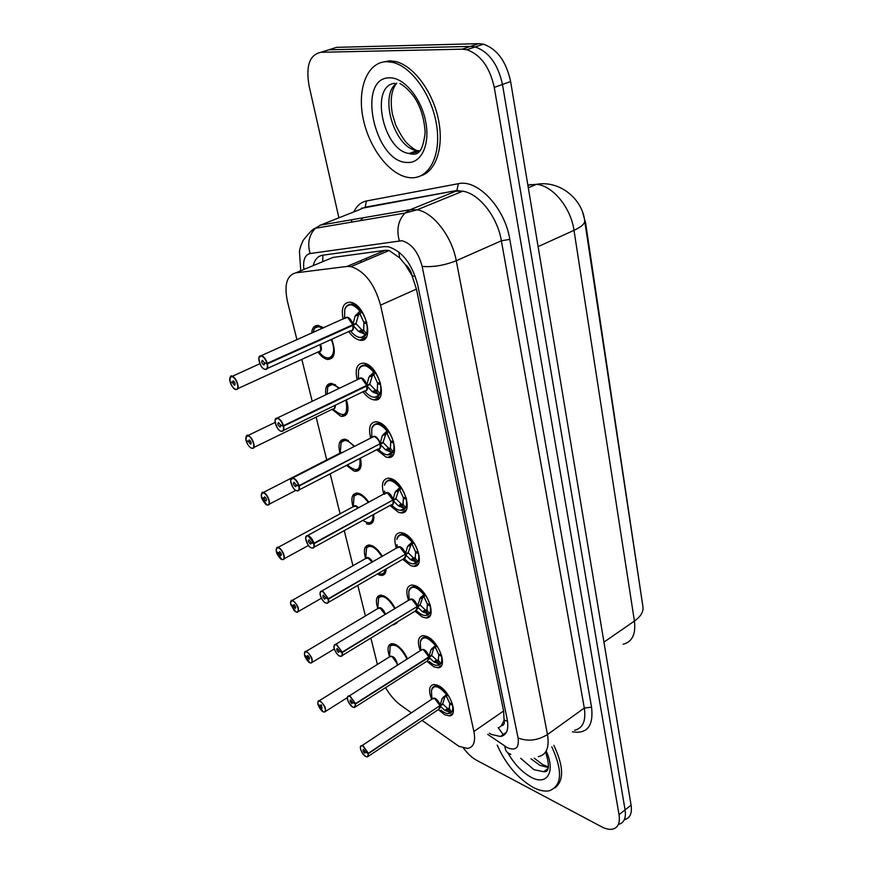 <?xml version="1.0" encoding="UTF-8"?>
<svg xmlns="http://www.w3.org/2000/svg" width="873" height="873" viewBox="0 0 873 873"><rect width="100%" height="100%" fill="white"/><g stroke="black" fill="none" stroke-linecap="round" stroke-linejoin="round"><path stroke-width="1.31" d="M331.718 339.27C336.138 351.972 334.828 358.716 327.779 359.501L326.982 359.349C323.883 358.487 320.86 356.053 317.925 352.026M311.694 333.159C312.152 327.702 314.389 325.138 318.416 325.487L323.447 327.91M346.439 399.801C349.429 410.386 347.934 415.919 341.943 416.399L340.601 416.137L332.111 409.317M325.815 394.771C324.942 387.143 326.917 383.356 331.773 383.389L339.575 388.179M360.418 458.15C362.186 466.608 360.582 470.994 355.584 471.289L353.729 470.907L346.472 465.374M339.99 453.327C337.764 444.281 339.313 439.566 344.649 439.195L346.21 439.512L354.613 446.289M353.052 506.907C350.673 498.167 352.015 493.54 357.09 493.016L359.141 493.452C362.524 494.773 365.754 497.719 368.821 502.313M365.601 558.425C363.168 550.088 364.336 545.603 369.115 544.97L371.625 545.538C375.532 547.251 379.1 550.852 382.319 556.341M377.714 608.132C375.259 600.188 376.274 595.855 380.748 595.146L383.694 595.833C388.103 597.994 391.933 602.206 395.185 608.481M389.413 656.169C386.957 648.584 387.819 644.416 391.999 643.63L395.349 644.438C400.271 647.1 404.319 651.891 407.495 658.831M343.089 319.147C340.972 307.842 343.427 302.2 350.444 302.233L350.651 302.265C365.82 304.35 375.161 343.493 359.905 340.164L359.272 340.044C355.595 339.095 352.07 336.269 348.698 331.565M357.155 379.766C354.787 368.864 356.97 363.321 363.681 363.124L364.576 363.288C379.177 365.994 388.583 402.584 374.168 399.899L372.869 399.638C369.454 398.623 366.158 395.993 362.972 391.759M370.709 438.071C368.122 427.574 370.032 422.128 376.427 421.714L377.976 422.019C392.042 425.271 401.482 459.525 387.896 457.419L385.953 457.026L376.721 449.704M383.782 494.205C380.988 484.1 382.636 478.742 388.714 478.153L390.875 478.59C404.439 482.322 413.889 514.448 401.111 512.866L398.568 512.331L389.958 505.511M396.386 548.288C393.428 538.543 394.825 533.294 400.587 532.53L403.315 533.119C416.399 537.255 425.838 567.45 413.824 566.326L410.736 565.649L402.715 559.298M408.553 600.438C405.443 591.032 406.611 585.881 412.045 584.975L415.308 585.707C427.934 590.203 437.34 618.651 426.079 617.92L422.467 617.102L415.013 611.187M420.306 650.745C417.065 641.655 418.014 636.603 423.132 635.588L426.886 636.461C439.075 641.273 448.427 668.118 437.875 667.736L433.805 666.776L426.875 661.254M431.655 699.317C428.316 690.532 429.047 685.578 433.87 684.454L438.06 685.469C449.846 690.554 459.122 715.958 449.257 715.871L444.75 714.758L438.322 709.618M426.897 617.418L428.152 617.44M422.096 720.432L458.871 746.295L467.47 748.456C473.657 747.364 475.796 741.712 473.897 731.498L380.552 305.146C374.604 284.041 364.761 271.197 351.022 266.614L346.985 266.451L295.663 272.878C286.737 275.399 284.009 284.947 287.468 301.512L296.94 339.739M405.356 264.65L412.187 275.955C411.008 271.012 408.728 267.247 405.356 264.65L399.583 257.797L389.151 250.518L385.266 250.322L332.886 257.459L327.921 259.521M499.465 727.209L501.484 725.67C503.863 725.452 504.758 723.553 504.147 719.985L507.551 721.349M504.147 719.985L501.484 725.67M642.484 603.745L585.587 222.877L582.804 212.957M504.059 719.527L503.612 710.982L416.432 289.083L412.307 276.555M385.571 687.629C389.991 695.192 395.054 701.063 400.772 705.253L411.292 712.739M301.818 359.381L312.196 401.285M316.124 417.108L326.775 460.082M330.18 473.821L340.11 513.902M344.257 530.62L352.976 565.835M357.81 585.336L365.405 615.978M370.883 638.076L377.409 664.418M397.542 621.838L393.69 624.872L392.675 624.806M386.15 568.912C386.03 573.135 384.469 575.307 381.446 575.427L378.642 574.794M373.666 514.459C374.397 520.81 372.76 524.084 368.744 524.269L366.409 523.756M338.888 217.824L309.107 85.947C305.648 65.912 309.577 54.693 320.893 52.282L462.254 49.172L470.536 46.4L475.218 46.946C488.956 51.834 498.036 64.34 502.477 84.463L625.079 809.904C626.214 817.859 624.195 822.65 619.044 824.265C624.195 822.65 626.214 817.859 625.079 809.904L502.477 84.463C498.036 64.34 488.956 51.834 475.218 46.946L470.536 46.4L328.794 49.805L470.536 46.4L478.742 43.65L483.435 44.185C497.184 49.03 506.242 61.481 510.618 81.527L631.081 805.146C632.194 813.09 630.164 817.881 624.981 819.518M323.163 51.572L336.629 47.349L478.742 43.65M489.327 733.211L491.554 734.466L500.436 736.485C506.711 735.252 508.97 729.61 507.235 719.548L417.665 284.718C412.012 263.821 402.224 251.173 388.289 246.743L384.011 246.633L322.584 255.243C317.881 256.051 314.76 259.499 313.243 265.599M462.254 49.172L466.935 49.717C480.652 54.661 489.764 67.221 494.26 87.42L619.033 814.695C620.19 822.672 618.204 827.451 613.064 829.044C609.78 829.841 605.884 829.055 601.388 826.687L476.811 760.394C472.118 757.819 467.655 753.715 463.41 748.096M451.21 715.238L451.079 714.649M331.522 357.766L331.696 358.487M345.119 414.839L345.293 415.581M358.236 469.903L358.41 470.645M370.905 523.08L371.069 523.767M383.138 574.445L383.291 575.056M448.1 713.557L451.712 712.062L450.577 712.521L444.804 710.338L440.167 706.017L442.873 704.205L442.011 704.26M360.342 747.037L361.662 745.466L363.113 745.935L368.384 753.246L440.057 705.559L442.12 698.564L446.507 694.493L447.816 694.788C443.495 688.873 439.392 685.894 435.507 685.818L432.681 687.411M368.471 756.193L438.737 709.334L440.167 706.017M440.057 705.559L442.764 703.758L445.088 695.977L446.201 694.701M368.384 753.246L362.993 746.219C358.05 743.185 360.833 753.825 365.645 756.4C367.817 757.426 368.668 756.531 368.21 753.737L365.776 752.079M365.656 752.155L364.783 753.072C363.092 751.457 362.622 750.234 363.375 749.405L365.623 752.002L368.09 753.29M434.809 698.607L439.992 705.602L434.809 698.607L432.179 698.869C434.623 696.927 437.318 698.924 440.254 704.871M368.21 753.737L439.676 705.821M447.816 694.788L446.485 696.316L449.551 702.972L446.463 696.348L444.935 696.719M448.908 713.514L449.082 713.503C452.17 713.023 453.316 710.295 452.509 705.319L449.748 703.813L449.246 708.647M449.748 703.802L450.413 703.365M442.873 704.205L447.598 708.45L449.246 708.625L449.726 703.802M449.54 702.972L452.487 704.031M452.258 704.184C449.715 696.174 445.372 690.347 439.239 686.713L435.529 685.818L436.849 684.956M444.804 710.338L447.598 708.45M323.032 711.648C322.792 712.226 318.863 707.73 318.078 704.729L318.307 704.511M318.078 704.729L322.999 711.593C327.691 714.441 324.821 703.791 320.26 701.477C318.23 700.582 317.477 701.543 318.001 704.325L320.38 705.777L321.526 705.057M320.38 705.777L321.155 704.795L322.104 708.287L320.413 705.93L318.121 704.762M320.413 705.93L321.635 705.166M391.977 656.441L397.051 663.447L397.226 665.302L397.051 663.447L391.977 656.441L389.511 656.867M395.196 644.372L393.188 644.067L390.209 645.834L389.445 656.9M390.198 645.889L389.805 652.578M551.812 746.819C562.867 771.121 562.048 785.765 549.368 790.752C544.676 791.713 539.219 790.567 532.999 787.293C517.656 778.258 505.718 764.191 497.195 745.106M553.853 745.335C563.805 766.516 564.165 780.691 554.933 787.861M436.882 665.368L440.8 663.655L439.643 664.124L433.761 661.865L429.014 657.325L431.786 655.558L430.847 655.623M347.41 697.472L348.862 695.825L350.171 696.228L355.518 703.605L428.905 656.856L430.989 649.676L435.431 645.463L436.773 645.769C432.593 640.073 428.588 637.148 424.747 637.006L421.637 638.676M355.606 706.77L427.443 660.894L429.014 657.325M428.905 656.856L431.677 655.088L434.012 647.089L435.125 645.682M355.518 703.605L350.051 696.512C345.064 693.642 347.956 704.664 352.801 707.075C354.973 708.014 355.824 707.021 355.333 704.107L352.899 702.514M352.768 702.601L351.906 703.616C350.149 701.968 349.691 700.713 350.51 699.851L352.736 702.438L355.213 703.649M423.58 649.861L428.839 656.9L423.58 649.861L422.226 649.534L420.873 650.385M355.333 704.107L428.949 657.369L429.036 659.213M435.431 647.45L438.573 654.237L435.42 647.471L430.989 649.676M438.748 655.099L438.301 660.195L438.748 655.099L441.858 656.354M431.786 655.558L436.62 660.021L438.29 660.184L440.8 663.655M438.552 654.248L441.531 655.219M438.77 655.099L439.512 654.641M441.291 655.372C438.683 647.111 434.285 641.251 428.097 637.781L424.769 637.006L426.144 636.155M437.591 665.335L437.755 665.335C441.16 664.899 442.425 661.963 441.552 656.54M435.07 662.509L437.198 661.145L436.62 660.021L433.761 661.865M425.238 615.498L429.505 613.523L428.337 614.025L422.336 611.667L417.469 606.91L420.306 605.185L419.269 605.262M334.01 646.075L335.614 644.35L336.76 644.689L342.172 652.12L417.359 606.429L420.35 597.776L423.972 594.688L425.326 594.993C421.31 589.526 417.414 586.678 413.627 586.46L410.212 588.195M342.249 655.525L415.734 610.751L417.469 606.91M417.359 606.429L420.197 604.705L423.656 594.917M342.172 652.12L336.629 644.983C331.609 642.277 334.61 653.702 339.477 655.929C341.67 656.78 342.511 655.688 341.998 652.644L339.553 651.138M339.411 651.214L338.549 652.349C336.738 650.658 336.28 649.359 337.174 648.464L339.368 651.051L341.867 652.164M411.947 599.38L417.283 606.462L411.947 599.38L409.273 600.002M341.998 652.644L416.89 606.702M425.326 594.993L423.983 596.859L427.203 603.778L423.983 596.859L419.466 599.053M420.306 605.185L425.26 609.867L426.962 610.031L427.377 604.673L426.973 610.041M427.203 603.789L430.193 604.662M425.838 615.476L426.013 615.476C429.745 615.094 431.142 611.94 430.214 606.026L427.399 604.683L428.228 604.171M429.942 604.814C427.257 596.303 422.794 590.399 416.552 587.103L413.66 586.46L415.079 585.608M422.336 611.667L425.26 609.867M413.147 563.849L417.796 561.59L416.607 562.114L410.496 559.669L405.498 554.671L408.411 552.991L407.265 553.078M320.107 592.734L321.864 590.945L322.835 591.217L328.335 598.703L405.388 554.169L407.516 546.585L412.089 542.078L413.475 542.384C409.623 537.146 405.847 534.385 402.137 534.08C398.95 534.778 397.193 536.557 396.855 539.394C399.376 532.628 404.45 533.523 412.089 542.078M328.401 602.381L403.599 558.796C405.236 558.676 405.847 557.312 405.432 554.715L405.498 554.671M405.388 554.169L408.291 552.489L411.772 542.308M328.335 598.703L322.704 591.523C317.652 588.991 320.762 600.853 325.662 602.883C327.866 603.636 328.695 602.425 328.15 599.249L325.705 597.819M325.553 597.907L324.691 599.162C322.824 597.427 322.377 596.095 323.348 595.157L325.509 597.743L328.019 598.758M399.899 547.076L405.312 554.202L399.899 547.065L397.27 547.786M328.15 599.249L404.876 554.464M413.475 542.384L412.154 544.37L415.406 551.496L412.132 544.414L407.516 546.585M413.66 563.849L413.824 563.849C417.916 563.532 419.455 560.139 418.462 553.689L415.603 552.423L415.221 558.076L415.603 552.423L416.552 551.889M408.411 552.991L413.486 557.902L415.21 558.065L417.796 561.59M415.395 551.496L418.44 552.271M418.178 552.423C415.417 543.65 410.888 537.703 404.592 534.592L402.169 534.08L398.383 535.869M411.849 560.379L414.086 559.08L413.486 557.902L410.496 559.669M400.609 510.323L405.661 507.737L404.461 508.304L398.219 505.751L393.101 500.502L396.069 498.876L394.803 498.985M305.67 537.353L307.602 535.498L308.376 535.706C310.843 537.015 312.709 539.525 313.964 543.235L392.981 499.989L395.12 492.176L399.769 487.516L401.176 487.821C397.51 482.834 393.854 480.15 390.231 479.768C386.892 480.357 384.982 482.147 384.524 485.126C387.176 478.36 392.261 479.157 399.769 487.516M314.007 547.229L391.006 504.932C392.795 504.845 393.472 503.383 393.025 500.545L393.101 500.502M392.981 499.989L395.96 498.352L399.452 487.756M313.964 543.235L308.245 536.011C303.16 533.676 306.39 545.985 311.323 547.808C313.527 548.451 314.345 547.12 313.778 543.814L311.334 542.471M311.159 542.57L310.319 543.955C308.387 542.166 307.94 540.791 308.987 539.809L311.115 542.395L313.636 543.29M392.905 500.022C391.77 496.41 389.936 494.02 387.405 492.841L392.905 500.022C391.77 496.41 389.936 494.02 387.405 492.841L384.829 493.638M313.778 543.814L392.414 500.294M401.176 487.821L399.845 490.026L403.195 497.283L399.845 490.026L395.12 492.176M404.472 497.665L403.413 498.243L403.053 504.201L403.391 498.243L406.6 499.225M396.069 498.876L401.285 504.037L403.042 504.19L405.661 507.737M403.195 497.294L406.261 497.948M405.978 498.101C403.14 489.033 398.546 483.053 392.195 480.161L390.275 479.768L386.139 481.601M401.002 510.334L401.176 510.345C405.639 510.105 407.342 506.46 406.272 499.411M398.219 505.751L401.285 504.037M309.729 662.662C309.206 663.316 304.808 657.424 304.71 655.688L304.961 655.47M304.71 655.688L309.697 662.596C314.422 665.302 311.443 654.27 306.849 652.12C304.819 651.313 304.077 652.371 304.622 655.274L307.012 656.638L308.256 655.896M307.012 656.638L307.787 655.558C309.489 657.183 309.937 658.428 309.14 659.29L307.056 656.802L304.742 655.721M307.056 656.802L308.365 656.016M380.268 608.055L385.233 614.472L380.268 608.045L377.834 608.557M378.686 597.438L377.769 608.59M395.131 623.3L396.637 622.384M384.065 595.997L381.927 595.604L378.806 597.263M378.522 597.754L378.118 604.312M295.947 611.918L293.972 610.347L291.146 604.662M290.862 604.902L295.914 611.853C300.661 614.396 297.584 602.959 292.968 600.995C290.927 600.275 290.185 601.432 290.764 604.454L293.175 605.753L294.507 604.989M293.175 605.753L293.939 604.553C295.685 606.222 296.133 607.499 295.27 608.394L293.219 605.917L290.895 604.934M293.219 605.917L294.627 605.109M368.144 557.978L372.193 562.136L368.144 557.978L365.754 558.567M366.616 547.546L365.689 558.6M381.763 574.019L381.85 574.019C384.098 573.965 385.517 572.601 386.084 569.905M381.141 574.019L381.817 574.008C384.164 573.965 385.593 572.535 386.117 569.731M372.575 545.963L370.294 545.472L366.9 547.175M366.464 547.949L366.038 554.355M276.599 552.14L281.63 559.244C286.409 561.623 283.201 549.761 278.574 547.993C276.523 547.371 275.803 548.648 276.403 551.791L278.825 552.991L280.266 552.216M278.825 552.991L279.578 551.692C281.39 553.395 281.826 554.704 280.899 555.643L278.869 553.166L276.534 552.282M278.869 553.166L280.386 552.347M358.17 508.086L355.606 506.144L358.17 508.086L355.606 506.144L353.259 506.798M354.132 495.919L353.183 506.842M369.104 522.84L369.192 522.84C371.658 522.862 373.218 521.388 373.84 518.409M368.57 522.829L369.17 522.84C371.691 522.862 373.251 521.356 373.851 518.344M360.691 494.162L358.268 493.561L354.58 495.297M353.98 496.421L353.532 502.608M386.706 61.688L392.654 62.365C412.121 66.654 432.812 96.63 436.838 126.749C441.105 156.922 428.348 179.489 410.092 177.688L408.018 177.426C388.921 174.262 368.668 147.199 363.004 117.8C357.101 88.413 367.435 61.885 386.706 61.688M381.828 62.31L389.413 60.804L395.36 61.47C413.213 65.464 432.386 90.868 438.257 118.717C444.281 146.588 436.205 171.195 420.873 175.8M387.557 454.833L393.068 451.887L391.846 452.476L385.473 449.813L380.224 444.302L383.28 442.731L381.85 442.862M290.687 479.79L293.361 478.022C295.838 479.244 297.726 481.776 299.024 485.606L380.104 443.768L382.276 435.736L386.979 430.902L388.42 431.207C384.928 426.471 381.425 423.874 377.9 423.416L373.546 425.184M299.057 489.939L377.933 449.071C379.886 449.028 380.628 447.445 380.148 444.346L380.224 444.302M380.104 443.768L383.16 442.185L386.663 431.153M299.024 485.606L298.697 485.661C297.453 481.961 295.62 479.506 293.219 478.328C288.101 476.221 291.462 489.011 296.416 490.593C298.642 491.128 299.45 489.666 298.839 486.206L296.405 484.962M296.209 485.072L295.369 486.588C293.372 484.755 292.946 483.326 294.081 482.311L296.154 484.886L298.697 485.661M380.028 443.8C378.86 440.068 376.994 437.668 374.452 436.576C377.649 438.584 379.504 440.985 380.028 443.8C378.86 440.079 376.994 437.668 374.452 436.576L372.094 437.198C374.779 434.994 377.507 436.926 380.301 442.971M298.839 486.206L379.471 444.095M387.099 433.586L390.515 441.04L387.088 433.608L382.276 435.736M387.874 454.844L388.038 454.866C392.905 454.724 394.771 450.795 393.625 443.091L390.733 442.044L390.427 448.318L393.068 451.887M383.28 442.731L388.627 448.165L390.417 448.307L390.711 442.033L391.966 441.4M390.493 441.04L393.614 441.574M393.319 441.727C390.406 432.375 385.735 426.351 379.329 423.678L377.944 423.405L373.448 425.282M385.473 449.813L388.627 448.165M373.993 397.248L374.331 397.27C376.918 397.531 378.817 396.407 380.006 393.898L378.762 394.52L372.258 391.748L366.856 385.953L369.988 384.436L368.362 384.611M275.104 419.935L277.745 418.047C280.244 419.171 282.154 421.714 283.496 425.686L366.736 385.397L368.919 377.125L373.709 372.116L375.161 372.422C371.854 367.937 368.504 365.427 365.121 364.892L360.407 366.671M283.507 430.4L364.368 391.082C366.485 391.082 367.293 389.391 366.791 385.997L366.856 385.953M366.736 385.397L369.868 383.88L373.382 372.378M283.496 425.686L283.158 425.74C281.87 421.899 280.015 419.444 277.603 418.363C272.452 416.486 275.944 429.778 280.92 431.12C283.158 431.524 283.954 429.92 283.31 426.297L280.899 425.173M280.659 425.282L279.84 426.952C277.778 425.064 277.352 423.591 278.574 422.521L280.604 425.096L283.158 425.74M361.695 378.424L366.66 385.43C365.449 381.577 363.561 379.155 360.996 378.162L358.541 379.089L360.625 378.096M283.31 426.297L366.791 385.997L366.016 385.746M375.161 372.422L373.851 375.03L377.354 382.636L373.851 375.03L368.919 377.125M374.222 397.27L374.397 397.291C379.679 397.259 381.708 393.036 380.497 384.611L377.583 383.684L377.311 390.307L377.562 383.673L379.024 382.974M369.988 384.436L375.477 390.155L377.3 390.286L380.006 393.898M377.332 382.647L380.486 383.051M380.181 383.203C377.18 373.524 372.444 367.478 365.973 365.045L360.298 366.78M373.709 392.577L376.11 391.399L375.477 390.155L372.258 391.748M359.872 337.458L360.156 337.491C363.048 337.862 365.143 336.585 366.431 333.65L365.165 334.315L358.519 331.424L352.976 325.334L356.195 323.883L354.307 324.09M258.899 357.635L261.485 355.638C264.006 356.653 265.949 359.207 267.334 363.321L352.845 324.745L355.06 316.222L359.905 311.028L361.4 311.334C358.279 307.121 355.093 304.699 351.841 304.088L346.767 305.866M267.313 368.471L350.269 330.856C352.561 330.9 353.445 329.077 352.899 325.367L352.976 325.334M352.845 324.745L356.064 323.294L359.578 311.301M267.334 363.321L266.996 363.386C265.665 359.414 263.777 356.937 261.354 355.955C256.171 354.329 259.805 368.177 264.803 369.235C267.051 369.519 267.825 367.762 267.149 363.965L264.77 362.95M264.475 363.081L263.679 364.903C261.551 362.961 261.136 361.422 262.446 360.309L264.432 362.873L266.996 363.386M348.011 317.837L352.768 324.778C351.524 320.795 349.604 318.361 347.018 317.477L344.649 318.449M267.149 363.965L352.899 325.367L352.015 325.116M361.4 311.334L360.113 314.105L363.67 321.962L360.102 314.16L358.399 314.738M360.047 337.48L360.211 337.502C365.94 337.611 368.144 333.05 366.846 323.85L363.91 323.043L363.692 330.038M363.921 323.043L365.645 322.257M356.195 323.883L361.826 329.896L363.681 330.016L363.888 323.043M363.648 321.973L366.846 322.235M366.518 322.377C363.43 312.37 358.617 306.292 352.092 304.131L346.657 305.976M358.519 331.424L361.826 329.896M266.854 504.769C266.811 506.264 261.496 499.105 261.616 497.654L266.8 504.692C271.612 506.875 268.295 494.576 263.646 493.016C261.584 492.503 260.874 493.889 261.507 497.174L263.941 498.276L264.683 496.846C266.549 498.592 266.985 499.956 265.981 500.927L261.998 497.403M263.995 498.461L265.61 497.621M261.354 494.227L263.177 492.558L340.59 452.814L343.111 452.17M263.941 498.276L265.49 497.479M341.19 442.458L340.11 453.273M355.529 469.827L356.042 469.849C358.748 469.958 360.451 468.386 361.138 465.134C360.451 468.386 358.759 469.958 356.075 469.86L355.977 469.849M348.392 440.494L345.828 439.774L341.441 442.175M341.037 443.069L340.601 448.973M251.479 448.155C249.525 447.445 247.757 445.066 246.164 440.996L246.623 440.723M246.164 440.996L246.197 441.018C247.452 444.641 249.198 446.987 251.435 448.067L251.217 447.98M251.435 448.067C256.258 450.042 252.81 437.264 248.139 435.943C246.077 435.54 245.378 437.057 246.055 440.494L248.499 441.487L249.22 439.927C251.151 441.716 251.577 443.124 250.507 444.15L248.554 441.673L246.197 441.018M248.554 441.673L250.278 440.832M253.792 447.489L332.558 409.099C334.184 409.142 334.937 407.92 334.817 405.454L334.697 407.364M248.499 441.487L250.169 440.69M327.779 387.055L327.211 393.199M327.659 387.306C328.368 385.364 330.114 384.262 332.908 384.011L329.47 384.96M342.434 414.937C345.326 415.144 347.159 413.518 347.956 410.048M342.358 414.937L342.467 414.959C345.337 415.144 347.17 413.518 347.956 410.07M335.658 384.884L332.94 384.011L328.237 386.423M327.626 387.819L327.189 393.319M230.221 382.047L230.156 382.167C231.443 385.91 233.211 388.278 235.459 389.26C240.304 391.017 236.725 377.736 232.043 376.656C229.97 376.383 229.293 378.042 230.003 381.621L232.458 382.505L234.237 381.697M232.458 382.505L233.167 380.803C235.153 382.636 235.568 384.098 234.422 385.168L232.513 382.69L230.156 382.167M232.513 382.69L234.357 381.861M318.492 351.764C320.62 351.764 321.351 349.953 320.686 346.341L320.096 344.529L320.686 346.341C321.57 349.244 320.849 351.044 318.492 351.764L237.751 388.638M229.839 378.053L231.967 376.307C230.712 374.877 230.046 376.634 229.959 381.588L229.981 381.545M313.898 329.59L313.593 332.307M322.453 327.189L319.583 326.164L315.731 327.179M328.313 358.017C331.38 358.334 333.366 356.653 334.261 352.965C333.377 356.642 331.402 358.334 328.346 358.039L328.226 358.017M313.756 329.852C314.706 327.451 316.637 326.218 319.551 326.164L314.978 327.942M313.713 330.583L313.363 332.417M398.885 251.991L399.583 257.797M585.587 222.877L585.03 223.128M498.177 727.635L503.721 735.317M322.912 255.2L322.715 261.671M412.187 275.955L415.286 276.337M503.612 710.982L473.897 731.498M332.886 257.459L295.663 272.878M385.266 250.322L346.985 266.451M416.432 289.083L380.552 305.146M528.296 187.76L536.469 184.323C560.39 180.045 582.422 199.677 584.637 220.498C585.194 223.477 581.647 226.762 573.998 230.33C570.866 207.632 552.674 185.523 536.469 184.323L527.838 184.989M623.202 644.219C632.216 641.895 635.948 634.169 634.42 621.063C640.924 616.403 643.75 611.537 642.899 606.484L584.714 221.022M603.941 642.124L634.42 621.063L573.998 230.33L538.095 246.633M510.618 81.527L494.26 87.42M631.081 805.146L619.033 814.695M530.631 184.498L527.947 185.622M487.691 734.357L507.355 747.714C515.703 751.096 519.282 747.855 518.082 737.991L422.15 266.385C418.265 251.981 411.51 243.414 401.875 240.708L310.101 253.53C304.873 254.883 302.811 260.187 303.924 269.451M312.316 230.166L320.446 225.136L410.234 209.695L417.098 209.804C433.194 212.259 451.952 236.452 456.263 260.732L547.48 734.553C549.543 747.474 546.487 754.839 538.303 756.651M353.914 211.877C356.719 205.766 360.909 202.132 366.485 200.976L458.347 183.701C477.662 178.91 504.965 207.992 509.799 239.377L591.567 707.185L584.31 708.047L547.48 734.553C537.582 740.566 527.783 741.712 518.082 737.991M422.15 266.385C432.833 267.356 444.204 265.468 456.263 260.732L501.386 240.784C497.512 216.919 479.004 193.38 462.701 191.209L455.739 191.209L410.234 209.695L405.017 213.077C398.219 220.312 396.309 229.523 399.299 240.708M591.567 707.185C593.651 725.889 587.267 734.106 572.415 731.825M574.532 730.286C582.891 728.257 586.154 720.847 584.31 708.047L501.386 240.784L509.799 239.377M320.893 52.282L328.794 49.805M361.324 208.942L361.869 207.818M458.347 183.701L456.895 190.478L462.701 191.209L417.098 209.804L405.017 213.077L315.469 228.257L320.446 225.136L359.065 209.836M358.279 210.142L365.11 207.196L456.895 190.478L363.997 207.883L365.11 207.196L366.485 200.976M351.961 219.712L351.23 222.2M300.738 270.772L299.472 251.686C299.625 249.034 300.869 245.248 303.204 240.337C309.686 232.098 313.778 228.082 315.469 228.257C308.987 234.913 307.198 243.338 310.101 253.53M300.65 270.816L300.476 270.073M504.867 746.219C505.216 750.3 506.842 752.832 509.777 753.825L510.858 754.458M363.081 217.803L360.233 220.673M360.767 260.645L361.138 262.337M501.528 735.721L502.084 736.114M440.614 706.453L438.955 709.302M368.504 753.715L367.358 756.935L366.529 756.782M440.101 706.05L440.188 707.741M434.099 698.324C436.784 699.491 438.748 701.914 439.992 705.602M450.577 712.521C448.318 714.43 445.099 713.634 440.92 710.131M431.677 694.559L431.437 690.805C433.597 684.257 438.617 685.491 446.507 694.493M446.485 696.316L445.088 695.977L442.993 697.374M449.246 708.625L451.712 712.062M442.12 698.564L444.924 696.709M446.081 710.96L448.165 709.563L447.587 708.472M450.206 712.401L448.165 709.563L449.279 708.69M389.707 656.583L389.631 656.682C393.145 655.339 395.829 658.122 397.662 665.03M317.848 702.241L319.147 700.801L320.38 701.194C325.323 705.941 326.698 709.563 324.483 712.062L323.73 711.899M391.431 656.223C394.007 657.402 395.884 659.802 397.051 663.447L397.226 665.302M390.187 646.042C395.447 643.248 401.078 647.591 407.08 659.093M428.37 616.513L429.429 616.502M545.603 751.98C551.572 771.285 546.433 772.092 543.726 771.721L534.025 769.724L520.657 758.299M546.182 751.02C555.905 772.005 546.924 786.18 530.959 777.166C521.945 772.114 514.23 763.995 507.824 752.81M548.244 767.509L539.951 765.37L530.97 758.757M429.472 657.795L427.683 660.872M352.834 707.13C348.622 703.18 346.81 699.83 347.41 697.112L420.982 650.199C423.481 648.202 426.188 650.178 429.101 656.147M355.638 704.075L354.362 707.556L353.51 707.37M423.056 649.654C425.708 650.832 427.628 653.244 428.839 656.9M439.643 664.124C437.198 666.361 433.728 665.488 429.21 661.516M420.524 646.326L420.306 642.124C422.565 635.489 427.617 636.592 435.431 645.463M436.773 645.769L435.42 647.471M431.873 648.443L434.012 647.089L435.441 647.439M439.272 664.004L437.198 661.145L438.333 660.25M417.938 607.401L415.995 610.729M339.51 655.994C338.637 656.529 333.541 649.894 333.912 646.282L335.614 644.35L409.404 599.795C411.947 597.732 414.664 599.707 417.545 605.698M342.303 652.611C342.783 655.045 342.314 656.289 340.885 656.365L340.001 656.147M417.403 606.942L417.48 608.983M411.641 599.26C414.239 600.46 416.115 602.861 417.294 606.462M428.337 614.025C425.686 616.622 421.943 615.672 417.098 611.176M408.99 596.39L408.782 591.687C411.172 584.975 416.235 585.969 423.972 594.688M426.962 610.031L429.505 613.523M420.35 597.776L422.554 596.455L424.005 596.826M423.667 612.355L425.849 611.013L425.249 609.889M427.945 613.905L425.849 611.013L427.006 610.085M405.989 555.184L403.883 558.775M325.694 602.948C324.385 603.298 319.518 596.401 320.02 592.843L321.864 590.945L397.411 547.567M397.411 547.557C399.998 545.45 402.726 547.404 405.585 553.417M328.466 599.216C328.979 601.868 328.466 603.21 326.906 603.254L325.978 603.003M405.432 554.704L405.509 556.952M399.823 547.044C402.355 548.266 404.188 550.656 405.323 554.202M416.607 562.114C413.758 565.115 409.753 564.089 404.581 559.036M397.029 544.654L397.139 547.862M408.422 545.276L410.67 543.988L412.132 544.414M416.225 561.994L414.086 559.08L415.264 558.12M393.592 501.047C393.821 503.645 393.068 504.943 391.311 504.932M384.895 493.605L384.982 493.398C387.623 491.237 390.351 493.18 393.177 499.214M314.094 543.77C314.651 546.673 314.084 548.124 312.37 548.124L311.552 547.906M393.025 500.545L393.101 503.023M404.461 508.304C401.394 511.753 397.117 510.65 391.639 504.998M384.633 491.019L384.687 493.714M396.047 490.833L398.35 489.578L399.867 489.993M399.605 506.504L401.896 505.238L401.274 504.059M404.057 508.173L401.896 505.238L403.086 504.256M377.9 608.514L377.965 608.361C380.355 606.528 382.909 608.492 385.626 614.243M304.47 653.004L305.888 651.509L306.98 651.836C312.076 656.692 313.429 660.414 311.05 663.022L310.253 662.836M379.897 607.903L385.233 614.472M378.522 597.809C383.182 594.546 388.605 598.191 394.771 608.732M290.611 601.988L292.149 600.428L365.896 558.36C367.577 556.505 369.814 557.694 372.585 561.917M290.731 604.422C290.654 601.039 291.135 599.707 292.149 600.428L293.088 600.7C298.359 605.676 299.701 609.518 297.115 612.224L296.296 612.006M367.98 557.912L372.193 562.136M366.464 547.917C370.556 544.305 375.696 547.196 381.883 556.592M385.309 569.392C384.6 573.55 382.309 574.881 378.413 573.386M276.25 549.095L277.93 547.48L353.412 506.58C354.536 504.987 356.26 505.412 358.585 507.857M276.37 551.758C276.326 548.037 276.85 546.618 277.93 547.48L278.694 547.698C282.961 549.281 286.628 560.28 282.666 559.571L281.859 559.342M353.98 496.279C357.515 492.416 362.306 494.511 368.351 502.564M373.033 514.808C373.055 522.949 369.683 524.793 362.928 520.363M420.131 150.603L410.856 153.692L409.142 153.484C383.4 150.713 369.355 85.958 394.618 83.295M389.958 77.839C404.199 77.577 421.353 98.431 425.708 121.663C430.28 144.896 421.146 163.709 407.025 162.465C374.342 162.367 356.009 76.682 389.958 77.839M419.989 150.778L416.89 150.56C394.672 148.235 378.533 95.517 396.724 83.142M417.054 153.321L414.053 151.629M380.737 444.87C380.988 447.718 380.159 449.115 378.271 449.082M299.166 486.163C299.766 489.338 299.133 490.91 297.278 490.866L296.274 490.539M380.159 444.335L380.224 447.085M391.846 452.476C388.605 456.404 384.109 455.28 378.369 449.082M371.778 435.354L371.745 428.785C374.55 422.041 379.624 422.739 386.979 430.902M388.42 431.207L387.088 433.608M390.417 448.307L389.249 449.377L388.616 448.187M383.203 434.35L385.56 433.139L387.11 433.565M386.903 450.599L389.249 449.377L391.442 452.334M367.391 386.553C367.653 389.664 366.769 391.18 364.718 391.104M358.607 379.057L358.727 378.827C361.444 376.601 364.183 378.522 366.933 384.578M283.638 426.264C284.292 429.734 283.605 431.426 281.575 431.338L281.575 431.338M366.791 385.986L366.846 389.031M358.541 379.089L360.636 378.096L358.847 378.686M378.762 394.52C375.346 398.972 370.632 397.837 364.641 391.104M358.421 377.54L358.508 370.239C361.455 363.561 366.518 364.183 373.709 372.116M369.868 375.696L372.291 374.528L373.873 374.975M378.347 394.378L376.11 391.399L377.343 390.351M353.521 325.956C353.805 329.372 352.845 331.02 350.63 330.889M344.966 318.045L344.846 318.176C347.607 315.928 350.335 317.837 353.041 323.905M264.835 369.301L264.148 368.973M267.487 363.921C268.186 367.729 267.433 369.552 265.239 369.41L265.239 369.41M352.899 325.367L352.943 328.75M365.165 334.315C361.564 339.357 356.631 338.211 350.389 330.867M344.551 317.445L344.791 309.358C347.88 302.778 352.921 303.335 359.905 311.028M356.02 314.749L358.508 313.636L360.102 314.16M363.681 330.016L366.431 333.65M355.06 316.222L358.377 314.727M360.003 332.297L362.47 331.162L361.826 329.918M364.739 334.163L362.47 331.162L363.725 330.081M261.474 497.141C261.485 493.027 262.053 491.499 263.177 492.558L263.766 492.721C268.164 494.14 271.885 505.838 267.684 504.965L267.051 504.801M341.048 442.786C344.027 438.824 348.382 440.09 354.089 446.561M359.862 458.434C360.898 470.612 356.795 472.817 347.53 465.047M335.276 405.236C335.439 407.909 334.643 409.208 332.875 409.11M245.891 437.253L248.27 435.638C252.81 436.893 256.586 449.344 252.122 448.307L251.675 448.187M327.648 387.361C330.07 383.487 333.824 383.869 338.92 388.485M345.904 400.063C348.458 415.221 344.399 418.429 333.737 409.699M320.544 344.333C322.104 349.135 321.526 351.623 318.831 351.797M259.859 363.757L232.174 376.35C236.856 377.409 240.686 390.689 235.961 389.456L235.961 389.456M320.096 344.529L320.795 349.975M313.756 329.885C315.546 326.426 318.47 325.902 322.53 328.324M331.183 339.51C338.244 354.82 328.761 364.674 319.463 352.321M389.151 250.507L351.022 266.614M449.257 715.871L452.683 713.568M437.875 667.736L441.662 665.302M426.079 617.92L430.247 615.356M413.824 566.326L418.396 563.652M401.111 512.866L406.098 510.083M387.896 457.419L393.319 454.571M374.168 399.899L380.039 397.008M359.905 340.164L366.202 337.262M393.69 624.872L397.128 622.776M381.446 575.427L385.2 573.245M368.744 524.269L372.836 522.01M355.584 471.289L360.014 468.976M341.943 416.399L346.701 414.053M327.779 359.501L332.886 357.133M483.435 44.185L466.935 49.717M506.34 732.338L500.436 736.485M366.245 258.332L366.616 260.023M433.292 698.236L360.32 746.775C360.189 749.874 361.979 753.104 365.678 756.455M431.96 699.109L431.437 690.805C431.884 687.989 433.237 686.331 435.507 685.818M448.766 708.778L449.409 708.352M365.743 756.498L367.358 756.935M389.707 656.572L390.689 656.125M324.483 712.062L323.108 711.681M325.574 711.375L347.323 697.636M317.958 704.282C317.794 701.477 318.187 700.31 319.147 700.801L390.7 656.125M393.592 643.805L390.209 645.834M534.145 758.124L542.646 764.562L548.331 767.007M543.726 771.721L547.971 768.589M420.753 650.461L420.306 642.124C420.819 639.178 422.303 637.476 424.747 637.006M352.91 707.174L354.362 707.556M409.153 600.078L408.782 591.687C408.979 589.035 410.594 587.289 413.627 586.46M339.608 656.038L340.885 656.365M402.169 534.08L403.632 533.239M325.804 602.992L326.906 603.254M384.698 494.227L385.091 493.267L307.602 535.498L305.561 537.757C307.165 544.032 309.097 547.415 311.355 547.884M310.581 544.021L311.126 543.726M390.275 479.768L391.791 478.95M311.475 547.928L312.37 548.124M377.911 608.503L305.888 651.509C304.841 650.931 304.404 652.175 304.579 655.23M311.05 663.022L309.817 662.705M312.239 662.301L334.304 648.977M381.894 595.615L378.544 597.634M297.115 612.224L296.045 611.962M298.413 611.471L321.406 598.234M370.261 545.483L366.474 547.775M281.663 559.32C281.87 560.717 276.665 554.366 276.501 552.249M282.666 559.571L281.783 559.364M284.096 558.796L308.475 545.45M358.716 493.321L353.991 496.159M392.654 62.365L395.36 61.47M399.899 83.502C404.679 86.1 409.437 90.628 414.195 97.089C420.557 106.506 424.213 118.302 425.151 132.467C422.467 155.394 416.465 154.63 410.31 153.943L409.142 153.484L416.89 150.56C414.271 149.479 411.03 147.079 407.167 143.368C404.275 140.629 400.456 134.518 395.709 125.035L392.414 114.145C389.969 100.362 391.322 90.094 396.484 83.339M373.862 436.456L292.793 477.88C291.997 477.335 291.244 478.142 290.556 480.292C292.182 486.883 294.157 490.342 296.46 490.67M295.576 486.643L296.165 486.326M371.789 437.515L371.745 428.785C372.378 425.642 374.43 423.852 377.9 423.405M377.944 423.405L379.526 422.608M296.602 490.724L297.278 490.866M360.636 378.096L277.396 417.96L275.006 420.099C276.097 426.668 278.094 430.367 280.964 431.207M279.971 426.984L280.615 426.668M358.41 379.155L358.508 370.239C359.283 366.998 361.487 365.22 365.11 364.892M365.165 364.892L366.802 364.117M344.977 318.045L261.376 355.617L258.812 357.766C259.707 364.598 261.725 368.45 264.857 369.334M263.733 364.914L264.421 364.598M344.519 318.514L344.791 309.358C345.741 306.03 348.087 304.273 351.841 304.088M351.884 304.088L353.598 303.335M267.684 504.965L266.985 504.823M269.222 504.168L295.86 490.386M340.252 453.196L340.295 451.134M346.286 439.534L345.828 439.774C343.122 440.199 341.55 441.171 341.059 442.709M246.011 440.461C246.066 435.943 246.688 434.296 247.867 435.54L275.071 422.467M250.507 444.15L251.053 443.877M235.514 389.347C234.335 389.685 232.534 387.285 230.112 382.145M234.422 385.168L235.023 384.895"/></g></svg>
